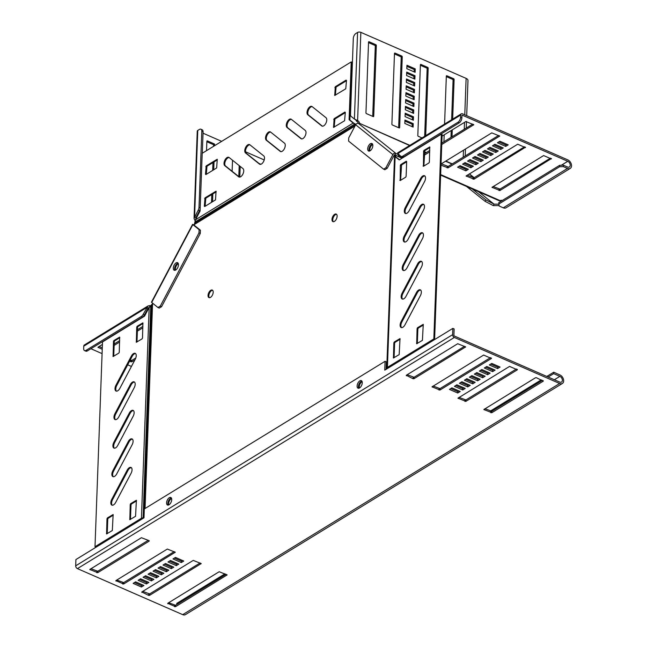 <?xml version="1.0" encoding="UTF-8"?>
<svg xmlns="http://www.w3.org/2000/svg" width="647" height="647" viewBox="0 0 647 647"><rect width="100%" height="100%" fill="white"/><g stroke="black" fill="none" stroke-linecap="round" stroke-linejoin="round"><path stroke-width="0.97" d="M401.577 327.625A4.65 2.434 113.6 0 1 401.852 322.028L417.266 292.856A4.65 2.434 113.6 0 1 419.361 290.43A4.65 2.434 113.6 0 1 420.663 290.058M418.585 290.091A4.65 2.434 113.6 0 1 420.299 289.824A4.65 2.434 113.6 0 1 420.388 295.647L404.973 324.818A4.65 2.434 113.6 0 1 401.156 327.519A4.65 2.434 113.6 0 1 401.067 321.688L416.482 292.517A4.65 2.434 113.6 0 1 418.585 290.091M403.663 270.575A4.65 2.434 113.6 0 1 403.938 264.987L419.353 235.815A4.65 2.434 113.6 0 1 421.456 233.381A4.65 2.434 113.6 0 1 422.75 233.009M420.671 233.041A4.65 2.434 113.6 0 1 422.394 232.774A4.65 2.434 113.6 0 1 422.483 238.597L407.06 267.769A4.65 2.434 113.6 0 1 403.251 270.47A4.65 2.434 113.6 0 1 403.162 264.639L418.577 235.476A4.65 2.434 113.6 0 1 420.671 233.041M404.715 242.051A4.65 2.434 113.6 0 1 404.982 236.462L420.404 207.291A4.65 2.434 113.6 0 1 422.499 204.856A4.65 2.434 113.6 0 1 423.801 204.484M421.723 204.517A4.65 2.434 113.6 0 1 423.437 204.25A4.65 2.434 113.6 0 1 423.526 210.081L408.111 239.244A4.65 2.434 113.6 0 1 404.294 241.946A4.65 2.434 113.6 0 1 404.205 236.123L419.62 206.951A4.65 2.434 113.6 0 1 421.723 204.517M405.758 213.526A4.65 2.434 113.6 0 1 406.033 207.938L421.448 178.766A4.65 2.434 113.6 0 1 423.542 176.34A4.65 2.434 113.6 0 1 424.844 175.96M422.766 176A4.65 2.434 113.6 0 1 424.481 175.725A4.65 2.434 113.6 0 1 424.569 181.556L409.155 210.72A4.65 2.434 113.6 0 1 405.337 213.421A4.65 2.434 113.6 0 1 405.257 207.598L420.671 178.426A4.65 2.434 113.6 0 1 422.766 176M402.62 299.1A4.65 2.434 113.6 0 1 402.895 293.503L418.31 264.34A4.65 2.434 113.6 0 1 420.404 261.906A4.65 2.434 113.6 0 1 421.707 261.534M419.628 261.566A4.65 2.434 113.6 0 1 421.343 261.299A4.65 2.434 113.6 0 1 421.432 267.122L406.017 296.294A4.65 2.434 113.6 0 1 402.199 298.995A4.65 2.434 113.6 0 1 402.119 293.164L417.533 264A4.65 2.434 113.6 0 1 419.628 261.566M112.279 505.234A4.65 2.434 113.6 0 1 112.554 499.646L127.969 470.474A4.65 2.434 113.6 0 1 130.063 468.048A4.65 2.434 113.6 0 1 131.365 467.676M129.287 467.708A4.65 2.434 113.6 0 1 131.009 467.441A4.65 2.434 113.6 0 1 131.09 473.264L115.676 502.436A4.65 2.434 113.6 0 1 111.866 505.129A4.65 2.434 113.6 0 1 111.777 499.306L127.192 470.134A4.65 2.434 113.6 0 1 129.287 467.708M113.322 476.718A4.65 2.434 113.6 0 1 113.597 471.121L129.012 441.958A4.65 2.434 113.6 0 1 131.115 439.523A4.65 2.434 113.6 0 1 132.417 439.151M130.338 439.184A4.65 2.434 113.6 0 1 132.053 438.917A4.65 2.434 113.6 0 1 132.142 444.74L116.727 473.911A4.65 2.434 113.6 0 1 112.91 476.613A4.65 2.434 113.6 0 1 112.821 470.781L128.235 441.61A4.65 2.434 113.6 0 1 130.338 439.184M115.417 419.668A4.65 2.434 113.6 0 1 115.692 414.08L131.106 384.908A4.65 2.434 113.6 0 1 133.201 382.474A4.65 2.434 113.6 0 1 134.503 382.102M132.425 382.134A4.65 2.434 113.6 0 1 134.147 381.867A4.65 2.434 113.6 0 1 134.228 387.69L118.813 416.862A4.65 2.434 113.6 0 1 115.004 419.563A4.65 2.434 113.6 0 1 114.915 413.732L130.33 384.569A4.65 2.434 113.6 0 1 132.425 382.134M116.46 391.144A4.65 2.434 113.6 0 1 116.735 385.555L132.15 356.384A4.65 2.434 113.6 0 1 134.252 353.949A4.65 2.434 113.6 0 1 135.546 353.577M133.476 353.61A4.65 2.434 113.6 0 1 135.191 353.343A4.65 2.434 113.6 0 1 135.28 359.174L119.865 388.337A4.65 2.434 113.6 0 1 116.048 391.039A4.65 2.434 113.6 0 1 115.959 385.216L131.373 356.044A4.65 2.434 113.6 0 1 133.476 353.61M114.373 448.193A4.65 2.434 113.6 0 1 114.648 442.597L130.063 413.433A4.65 2.434 113.6 0 1 132.158 410.999A4.65 2.434 113.6 0 1 133.46 410.627M131.381 410.659A4.65 2.434 113.6 0 1 133.096 410.392A4.65 2.434 113.6 0 1 133.185 416.215L117.77 445.387A4.65 2.434 113.6 0 1 113.953 448.088A4.65 2.434 113.6 0 1 113.864 442.257L129.287 413.093A4.65 2.434 113.6 0 1 131.381 410.659M239.398 177.1L225.528 165.988A4.65 2.434 113.6 0 1 225.059 162.025A4.65 2.434 113.6 0 1 227.833 157.917A4.65 2.434 113.6 0 1 229.143 157.536M227.057 157.577A4.65 2.434 113.6 0 1 228.771 157.302A4.65 2.434 113.6 0 1 229.07 157.48L243.005 168.649A4.65 2.434 113.6 0 1 242.94 174.011A4.65 2.434 113.6 0 1 238.986 176.995A4.65 2.434 113.6 0 1 238.686 176.817L224.752 165.648A4.65 2.434 113.6 0 1 224.283 161.685A4.65 2.434 113.6 0 1 227.057 157.577M260.151 164.37L246.289 153.258A4.65 2.434 113.6 0 1 245.811 149.295A4.65 2.434 113.6 0 1 248.594 145.187A4.65 2.434 113.6 0 1 249.896 144.815M247.809 144.847A4.65 2.434 113.6 0 1 249.532 144.572A4.65 2.434 113.6 0 1 249.823 144.75L263.758 155.919A4.65 2.434 113.6 0 1 263.701 161.281A4.65 2.434 113.6 0 1 259.738 164.265A4.65 2.434 113.6 0 1 259.447 164.087L245.504 152.918A4.65 2.434 113.6 0 1 245.035 148.956A4.65 2.434 113.6 0 1 247.809 144.847M280.903 151.641L267.041 140.536A4.65 2.434 113.6 0 1 266.572 136.566A4.65 2.434 113.6 0 1 269.346 132.457A4.65 2.434 113.6 0 1 270.648 132.085M268.57 132.117A4.65 2.434 113.6 0 1 270.284 131.851A4.65 2.434 113.6 0 1 270.575 132.028L284.518 143.197A4.65 2.434 113.6 0 1 284.454 148.551A4.65 2.434 113.6 0 1 280.491 151.544A4.65 2.434 113.6 0 1 280.2 151.358L266.265 140.189A4.65 2.434 113.6 0 1 265.796 136.226A4.65 2.434 113.6 0 1 268.57 132.117M322.416 126.189L308.554 115.077A4.65 2.434 113.6 0 1 308.077 111.106A4.65 2.434 113.6 0 1 310.851 106.998A4.65 2.434 113.6 0 1 312.161 106.626M310.075 106.658A4.65 2.434 113.6 0 1 311.797 106.391A4.65 2.434 113.6 0 1 312.089 106.569L326.023 117.738A4.65 2.434 113.6 0 1 325.967 123.092A4.65 2.434 113.6 0 1 322.004 126.084A4.65 2.434 113.6 0 1 321.713 125.906L307.77 114.737A4.65 2.434 113.6 0 1 307.301 110.766A4.65 2.434 113.6 0 1 310.075 106.658M301.664 138.919L287.794 127.807A4.65 2.434 113.6 0 1 287.325 123.836A4.65 2.434 113.6 0 1 290.099 119.727A4.65 2.434 113.6 0 1 291.409 119.355M289.322 119.388A4.65 2.434 113.6 0 1 291.037 119.121A4.65 2.434 113.6 0 1 291.336 119.299L305.271 130.468A4.65 2.434 113.6 0 1 305.206 135.821A4.65 2.434 113.6 0 1 301.251 138.814A4.65 2.434 113.6 0 1 300.952 138.636L287.017 127.467A4.65 2.434 113.6 0 1 286.548 123.496A4.65 2.434 113.6 0 1 289.322 119.388M171.601 498.497A4.117 2.159 -66.4 0 0 171.293 498.659A4.117 2.159 -66.4 0 0 168.721 504.951M178.329 263.709A4.117 2.159 -66.4 0 0 178.087 263.839A4.117 2.159 -66.4 0 0 175.515 270.139M177.31 263.499A4.117 2.159 -66.4 0 0 174.965 266.766A4.117 2.159 -66.4 0 0 174.973 270.317A4.117 2.159 113.6 0 1 175.45 265.65A4.117 2.159 113.6 0 1 178.095 263.183A4.117 2.159 -66.4 0 0 177.31 263.499M212.637 290.309A4.117 2.159 -66.4 0 0 211.537 290.64A4.117 2.159 -66.4 0 0 209.11 294.175A4.117 2.159 -66.4 0 0 209.393 297.709M210.76 290.301A4.117 2.159 -66.4 0 0 208.229 294.215A4.117 2.159 -66.4 0 0 208.973 297.612A4.117 2.159 -66.4 0 0 210.493 297.377A4.117 2.159 -66.4 0 0 213.025 293.463A4.117 2.159 -66.4 0 0 212.281 290.066A4.117 2.159 -66.4 0 0 210.76 290.301M359.376 388.038A4.117 2.159 113.6 0 1 361.948 381.738A4.117 2.159 113.6 0 1 362.126 381.641M358.85 388.24A4.117 2.159 113.6 0 1 358.818 384.706A4.117 2.159 113.6 0 1 361.139 381.415M369.89 150.929A4.117 2.159 113.6 0 1 372.462 144.629A4.117 2.159 113.6 0 1 372.704 144.499M369.348 151.115A4.117 2.159 113.6 0 1 369.348 147.556A4.117 2.159 113.6 0 1 371.685 144.289A4.117 2.159 113.6 0 1 372.47 143.982A4.117 2.159 113.6 0 0 369.574 146.966A4.117 2.159 113.6 0 0 369.348 151.115M333.326 221.711A4.117 2.159 113.6 0 1 333.043 218.168A4.117 2.159 113.6 0 1 335.469 214.642A4.117 2.159 113.6 0 1 336.569 214.303M334.426 221.371A4.117 2.159 113.6 0 1 332.906 221.614A4.117 2.159 113.6 0 1 332.162 218.209A4.117 2.159 113.6 0 1 334.685 214.303A4.117 2.159 113.6 0 1 336.205 214.06A4.117 2.159 113.6 0 1 336.958 217.457A4.117 2.159 113.6 0 1 334.426 221.371M394.298 154.973L395.325 155.798L394.557 155.466L394.678 156.356L399.288 159.922L441.343 134.131L442.119 134.471L434.614 339.271L433.838 338.931L387.407 367.407A2.329 1.189 -177.9 0 0 386.898 368.111A2.329 1.189 -177.9 0 0 386.906 368.264L387.003 368.693A1.326 0.679 2.1 0 1 387.011 368.766M161.596 306.662L160.302 306.096L157.949 307.535L159.251 308.101L161.596 306.662L200.287 233.446L198.993 232.88L199.114 229.653L200.408 230.219L194.132 225.188L195.483 219.794L200.077 211.1L202.204 153.299L351.224 61.91L349.105 119.703L354.54 124.192L356.06 124.208M195.168 221.929L354.54 124.192L356.076 124.216M395.762 156.736L395.786 156.04L394.557 155.466L394.799 156.064L395.786 156.04L394.678 156.356L395.131 156.59L387.407 367.407M387.229 168.285L384.884 169.724L383.59 169.158L385.935 167.71L387.229 168.285L394.169 155.151L394.557 155.466L386.728 368.936M152.797 303.403L149.166 307.438L144.564 316.14L102.509 341.931L95.004 546.731L141.434 518.255A2.329 1.189 2.1 0 1 142.995 517.859L143.82 517.835A1.326 0.679 -177.9 0 0 143.949 517.826M168.244 505.105A4.117 2.159 113.6 0 1 168.236 501.554A4.117 2.159 113.6 0 1 170.582 498.287A4.117 2.159 113.6 0 1 171.358 497.972A4.117 2.159 -66.4 0 0 170.549 498.303M195.087 222.956L355.729 124.653M195.483 219.794L353.254 123.035L355.106 123.82M349.105 119.703L349.881 120.043L352 62.249L351.224 61.91M346.485 80.43L345.773 88.785L334.734 95.441L335.3 86.73L346.088 80.107L346.485 80.43M345.312 112.376L344.6 120.73L333.561 127.386L334.127 118.676L344.916 112.06L345.312 112.376M204.315 206.207L205.026 197.845L216.066 191.189L215.508 199.899L204.711 206.522L204.315 206.207L204.848 206.433M205.487 174.253L206.199 165.899L217.238 159.243L216.672 167.953L205.883 174.577L205.487 174.253L206.021 174.488M335.372 95.158L336.076 87.07L346.477 80.689M334.2 127.103L334.903 119.016L345.304 112.635M205.107 206.28L205.811 198.192L216.203 191.811M206.28 174.334L206.975 166.239L217.376 159.866M349.881 120.043L354.038 123.375M395.907 156.93L399.49 159.801M386.898 368.111L394.654 156.388L395.131 156.59M434.614 339.271L388.184 367.747A1.326 0.679 -177.9 0 0 387.893 368.151A1.326 0.679 -177.9 0 0 387.893 368.216L386.906 368.264M433.838 338.931L441.343 134.131M400.784 164.581L406.267 161.216L406.664 161.54L406.114 176.372L405.677 177.197L400.202 180.553L400.347 165.406L400.784 164.581L401.569 164.92L406.648 161.799M399.175 354.613L393.449 358.009L393.845 342.821L394.282 341.996L400.008 338.599L399.175 354.613M422.418 340.354L416.692 343.751L417.089 328.563L417.525 327.738L423.251 324.341L422.418 340.354M424.036 150.322L429.754 146.926L429.365 162.114L428.929 162.939L423.445 166.295L423.599 151.147L424.036 150.322L424.812 150.662L429.899 147.548M400.598 180.311L401.569 164.92M394.088 357.726L394.621 343.161L395.058 342.336L400.145 339.214M417.331 343.476L417.865 328.902L418.302 328.078L423.389 324.964M423.842 166.053L424.812 150.662M95.004 546.731L95.78 547.071L142.211 518.595A1.326 0.679 2.1 0 1 143.068 518.368M107.232 533.654L107.766 519.088L108.195 518.263L113.282 515.141M130.476 519.395L131.009 504.83L131.446 504.005L136.533 500.891M136.978 341.98L137.512 327.414L137.948 326.589L143.036 323.468M113.735 356.238L114.268 341.673L114.705 340.848L119.792 337.726M112.311 530.532L106.593 533.937L106.981 518.748L107.418 517.923L113.144 514.527L112.311 530.532M135.563 516.282L129.837 519.678L130.233 504.49L130.67 503.665L136.388 500.268L135.563 516.282M137.172 326.25L142.898 322.853L142.502 338.041L142.065 338.866L136.339 342.263L136.735 327.075L137.172 326.25L137.948 326.589M113.929 340.508L119.655 337.111L119.258 352.291L118.822 353.116L113.096 356.521L113.492 341.333L113.929 340.508L114.705 340.848M177.61 267.85A4.117 2.159 113.6 0 1 174.229 270.244A4.117 2.159 113.6 0 1 174.156 265.084A4.117 2.159 113.6 0 1 177.537 262.69A4.117 2.159 113.6 0 1 177.61 267.85M199.114 229.653L192.838 224.622L193.679 224.638A2.661 2.24 128.7 0 0 194.343 224.8M157.949 307.535L151.438 302.214L192.596 224.331M160.302 306.096L198.993 232.88M200.408 230.219L200.287 233.446M198.184 210.226A3.987 2.087 -66.4 0 0 199.001 207.355L201.791 131.333A3.987 2.087 -66.4 0 0 200.893 129.206A3.987 2.087 -66.4 0 0 199.422 129.44L197.764 130.459A2.329 1.189 -177.9 0 0 197.254 131.163L194.051 218.435L198.184 210.226L199.478 210.793A3.987 2.087 113.6 0 0 200.158 208.957M200.893 129.206L202.196 129.78A3.987 2.087 113.6 0 1 203.085 131.899L201.791 131.333M202.301 153.234L203.085 131.899M195.774 219.236L195.887 217.586L199.478 210.793M195.887 217.586L194.585 217.02L197.764 130.459M195.24 220.587A2.661 1.812 58.5 0 0 194.893 220.392L195.928 219.762M194.893 220.392L194.051 218.435M260.854 164.281L259.261 163.586A0.663 0.453 58.5 0 0 259.115 163.545M239.802 177.084L240.191 166.4M238.8 176.631L239.204 165.608M232.516 160.246L232.111 171.261M213.567 146.327L213.607 145.292A0.663 0.453 58.5 0 0 213.114 144.491L206.846 141.758M214.61 145.688L214.642 144.653A0.663 0.453 58.5 0 0 214.149 143.852L207.404 140.909A0.663 0.453 58.5 0 0 206.87 141.248L206.522 150.646M212.556 201.71L212.839 193.874M213.728 169.765L214.011 161.928M211.512 202.349L211.804 194.512M212.685 170.404L212.976 162.567M203.037 133.201L221.678 141.353M245.577 151.802L264.211 159.955M86.035 350.359A3.987 2.087 113.6 0 1 84.563 350.593A3.987 2.087 113.6 0 1 83.673 348.466L83.754 346.185A2.329 1.585 -121.5 0 1 84.353 344.997L147.969 305.982L143.149 314.353A3.987 2.087 113.6 0 1 141.353 316.44L86.035 350.359L87.337 350.925A3.987 2.087 -66.4 0 1 85.865 351.159L84.563 350.593M141.353 316.44L142.647 317.006A3.987 2.087 -66.4 0 0 144.451 314.919L143.149 314.353M142.647 317.006L87.337 350.925M149.384 307.139L148.042 308.118L144.451 314.919M148.042 308.118L146.748 307.551L83.754 346.185M150.84 305.877A2.661 1.359 2.1 0 1 149.861 305.602L147.969 305.982M149.861 305.602L149.805 307.026M102.242 349.323L97.948 347.277L102.42 344.422M142.874 327.786L137.374 331.159M119.63 342.037L114.131 345.409M142.93 326.355L137.431 329.727M119.687 340.613L114.179 343.986M102.291 347.9L99.056 346.485M134.875 359.934L131.802 361.819L129.57 361.277M135.805 357.969L131.851 360.395L130.184 360.096M90.912 348.733L102.08 353.618M127.694 364.819L131.43 366.453M368.345 150.88A4.117 2.159 113.6 0 1 368.402 146.133A4.117 2.159 113.6 0 1 371.912 143.488A4.117 2.159 113.6 0 1 372.171 143.642A4.117 2.159 113.6 0 1 372.114 148.389A4.117 2.159 113.6 0 1 368.612 151.034A4.117 2.159 113.6 0 1 368.345 150.88M383.59 169.158L348.604 141.119L348.725 137.892L355.664 124.766A2.329 1.965 -51.3 0 1 358.559 123.52L359.578 123.884M385.935 167.71L392.875 154.584A2.329 1.965 -51.3 0 1 395.77 153.339L398.803 154.997M394.169 155.151A0.663 0.558 -51.3 0 1 394.993 154.795L397.945 156.42L398.714 154.956M500.042 200.683L500.729 201.452M498.732 204.177L494.041 204.145L493.265 205.609L485.113 201.338L485.881 199.883L472.213 188.924M499.031 205.568L493.265 205.609M466.511 186.425L485.113 201.338M478.432 191.641L494.041 204.145L485.881 199.883M398.997 155.143L398.948 156.372L397.945 156.42L402.038 158.232M502.452 200.392A2.661 1.359 -177.9 0 0 500.147 200.627L499.29 200.764L440.631 175.111M563.343 166.619L559.606 166.732L559.663 165.309L563.391 165.195L563.343 166.619L567.492 168.438A4.982 3.389 -121.5 0 0 570.258 168.406L506.035 207.792A4.982 3.389 58.5 0 1 503.277 207.816L567.492 168.438M559.663 165.309L498.764 202.657L499.128 206.005L503.277 207.816M498.716 204.08L559.606 166.732M398.317 153.226L397.654 153.679L400.905 156.275A3.987 2.087 -66.4 0 0 401.156 156.428A3.987 2.087 -66.4 0 0 402.628 156.202L457.947 122.275A3.987 2.087 -66.4 0 0 460.559 117.325L461.861 117.891L461.942 115.611A0.663 0.453 -121.5 0 1 462.484 115.271L567.751 161.305A3.324 2.264 -121.5 0 1 570.088 164.136A3.324 2.264 -121.5 0 1 569.384 166.991A3.324 2.264 -121.5 0 1 567.54 167.007L563.391 165.195M402.628 156.202L403.922 156.768A3.987 2.087 113.6 0 1 402.45 157.003L401.156 156.428M461.861 117.891A3.987 2.087 113.6 0 1 459.241 122.841L457.947 122.275M403.922 156.768L459.241 122.841M460.559 117.325L460.648 115.045A2.329 1.585 -121.5 0 1 461.246 113.856A2.329 1.585 -121.5 0 1 462.532 113.84L567.807 159.882A4.982 3.389 -121.5 0 1 571.309 164.12A4.982 3.389 -121.5 0 1 570.258 168.406M398.148 153.703L398.261 154.649L398.948 154.245M508.218 144.863L499.921 141.232L497.43 142.761L505.728 146.392L508.218 144.863M498.805 141.919L505.776 144.96L506.884 144.281M505.776 144.96L505.728 146.392M551.414 158.96L543.634 155.555L492.019 187.323L499.945 190.525L551.43 158.539M493.127 186.53L499.994 189.102L550.5 158.127M525.485 147.621L517.705 144.216L466.091 175.984L474.016 179.187L525.501 147.201M467.199 175.191L474.065 177.763L524.571 146.78M440.995 165.179L448.088 167.848L499.702 136.08L491.777 132.878L441.036 163.998M441.27 163.853L448.136 166.425L498.643 135.441M465.872 170.832L468.363 169.304L460.066 165.672L457.575 167.201L465.872 170.832L465.929 169.401L467.037 168.721M458.958 166.352L465.929 169.401M490.782 155.555L493.273 154.026L484.975 150.395L482.484 151.924L490.782 155.555L490.83 154.132L491.946 153.444M483.859 151.083L490.83 154.132M495.764 152.498L498.255 150.969L489.957 147.346L487.466 148.875L495.764 152.498L495.812 151.075L496.928 150.395M488.841 148.026L495.812 151.075M441.755 144.491L473.774 124.742L465.848 121.539L442.063 136.129M424.238 155.231L429.737 151.859M424.286 153.808L429.794 150.427M441.804 143.06L472.714 124.103M500.746 149.449L503.237 147.92L494.939 144.289L492.448 145.818L500.746 149.449L500.794 148.017L501.91 147.338M493.823 144.968L500.794 148.017M485.8 158.612L488.291 157.084L479.993 153.452L477.502 154.981L485.8 158.612L485.848 157.181L486.965 156.501M478.877 154.132L485.848 157.181M480.818 161.661L483.309 160.141L475.011 156.509L472.52 158.038L480.818 161.661L480.867 160.238L481.983 159.558M473.903 157.189L480.867 160.238M475.836 164.718L478.327 163.19L470.029 159.566L467.538 161.095L475.836 164.718L475.893 163.295L477.001 162.615M468.921 160.246L475.893 163.295M470.854 167.775L473.345 166.247L465.047 162.615L462.556 164.144L470.854 167.775L470.911 166.352L472.019 165.664M463.939 163.303L470.911 166.352M402.523 157.941L398.948 156.372A2.661 1.359 -177.9 0 0 399.264 155.765A2.661 1.359 -177.9 0 0 398.261 154.649L398.609 154.439M409.883 145.357L359.578 123.351L359.004 123.706M355.996 120.116L354.402 119.016L357.605 120.601A2.661 1.812 58.5 0 1 359.578 123.351L409.616 145.518M357.581 32.447L354.402 119.016L351.151 116.411A3.987 2.087 113.6 0 1 350.512 114.438L353.302 38.416A3.987 2.087 113.6 0 1 355.915 33.466L357.581 32.447A2.329 1.189 2.1 0 1 360.848 32.35L466.115 78.384A4.982 2.556 2.1 0 1 467.983 80.479L466.697 115.659M360.848 32.35L357.605 120.601L356.57 121.24L355.696 119.582M462.912 168.083A3.324 1.698 -177.9 0 0 461.845 167.274A2.661 1.812 58.5 0 0 460.971 167.104M464.732 168.883A4.982 2.556 -177.9 0 0 464.748 168.73A4.982 2.556 -177.9 0 0 464.166 167.468M413.49 116.816L405.2 113.185L405.071 116.606L413.368 120.237L413.49 116.816L412.454 117.447L405.159 114.26M412.374 119.8L412.454 117.447M413.748 109.966L405.451 106.343L405.321 109.764L413.619 113.395L413.748 109.966L412.705 110.605L405.41 107.41M412.624 112.958L412.705 110.605M413.999 103.124L405.701 99.492L405.572 102.913L413.87 106.545L413.999 103.124L412.956 103.763L405.661 100.568M412.875 106.108L412.956 103.763M414.25 96.274L405.952 92.65L405.823 96.071L414.12 99.703L414.25 96.274L413.207 96.913L405.912 93.718M413.126 99.266L413.207 96.913M415.002 75.739L406.704 72.108L406.575 75.537L414.873 79.16L415.002 75.739L413.959 76.378L406.664 73.184M413.878 78.724L413.959 76.378M369.089 41.748A0.663 0.453 58.5 0 0 368.547 42.095L365.951 112.837A0.663 0.453 58.5 0 0 366.453 113.629L373.198 116.581A0.663 0.453 58.5 0 0 373.731 116.234L376.328 45.5A0.663 0.453 58.5 0 0 375.826 44.7L369.089 41.748L368.547 42.079M372.712 116.371L375.292 46.131A0.663 0.453 58.5 0 0 374.791 45.339L368.531 42.597M414.751 82.59L406.453 78.958L406.324 82.379L414.622 86.011L414.751 82.59L413.708 83.22L406.413 80.034M413.627 85.574L413.708 83.22M414.501 89.432L406.203 85.8L406.073 89.229L414.371 92.853L414.501 89.432L413.457 90.07L406.162 86.876M413.376 92.416L413.457 90.07M413.239 123.658L404.941 120.035L404.82 123.456L413.118 127.079L413.239 123.658L412.204 124.297L404.909 121.102M412.115 126.642L412.204 124.297M395.018 53.094A0.663 0.453 58.5 0 0 394.476 53.434L391.888 124.175A0.663 0.453 58.5 0 0 392.381 124.968L399.126 127.92A0.663 0.453 58.5 0 0 399.66 127.572L402.256 56.839A0.663 0.453 58.5 0 0 401.763 56.038L395.018 53.094L394.476 53.418M398.641 127.71L401.221 57.47A0.663 0.453 58.5 0 0 400.719 56.677L394.46 53.936M425.71 135.644L428.185 68.178A0.663 0.453 58.5 0 0 427.691 67.377L420.946 64.433A0.663 0.453 58.5 0 0 420.404 64.773L417.816 135.514A0.663 0.453 58.5 0 0 418.31 136.307L421.998 137.924M424.675 136.282L427.149 68.808A0.663 0.453 58.5 0 0 426.648 68.016L420.388 65.274M452.665 119.121L454.113 79.516A0.663 0.453 58.5 0 0 453.62 78.716L446.875 75.772A0.663 0.453 58.5 0 0 446.333 76.111L444.578 124.078M444.182 134.827L443.931 141.758M450.975 137.439L451.234 130.5M451.622 119.752L453.078 80.147A0.663 0.453 58.5 0 0 452.577 79.355L446.317 76.613M452.018 136.8L452.269 129.869M415.253 68.897L406.955 65.266L406.826 68.687L415.123 72.318L415.253 68.897L414.209 69.528L406.914 66.342M414.129 71.882L414.209 69.528M461.909 166.481A2.661 1.812 58.5 0 0 461.408 166.651A2.661 1.812 58.5 0 0 460.915 167.209M358.43 123.472A2.661 1.812 58.5 0 0 356.57 121.24M361.891 381.123A4.117 2.159 -66.4 0 0 361.107 381.431A4.117 2.159 -66.4 0 0 358.77 384.698A4.117 2.159 -66.4 0 0 358.77 388.257M359.554 387.941A4.117 2.159 -66.4 0 0 362.085 384.027A4.117 2.159 -66.4 0 0 361.333 380.63A4.117 2.159 -66.4 0 0 359.813 380.865A4.117 2.159 -66.4 0 0 357.281 384.779A4.117 2.159 -66.4 0 0 358.034 388.184A4.117 2.159 -66.4 0 0 359.554 387.941M169.279 497.721A4.117 2.159 113.6 0 1 170.8 497.478A4.117 2.159 113.6 0 1 171.552 500.875A4.117 2.159 113.6 0 1 169.021 504.789A4.117 2.159 113.6 0 1 167.5 505.032A4.117 2.159 113.6 0 1 166.756 501.627A4.117 2.159 113.6 0 1 169.279 497.721M386.105 369.316L386.38 361.867L385.078 361.301L144.321 508.954L143.998 517.794L75.917 559.55L75.691 565.826A2.329 1.585 58.5 0 0 77.43 568.616L182.705 614.65A4.982 3.389 58.5 0 0 185.471 614.618L562.38 383.469A4.982 3.389 58.5 0 0 563.432 379.182A4.982 3.389 58.5 0 0 559.93 374.937L553.711 372.219L546.812 376.449M224.97 573.824L176.793 603.368L176.752 604.541M385.078 361.301L384.755 370.141L452.835 328.393L454.129 328.959L453.903 335.235A0.663 0.453 58.5 0 0 454.396 336.036L559.671 382.07A3.324 2.264 58.5 0 0 561.515 382.053A3.324 2.264 58.5 0 0 562.219 379.191A3.324 2.264 58.5 0 0 559.881 376.368L553.654 373.642L548.138 377.031M177.464 563.513L176.348 564.192L169.385 561.151M172.482 566.57L171.374 567.249L164.403 564.2M167.5 569.627L166.392 570.306L159.421 567.257M162.518 572.676L161.41 573.363L154.439 570.314M174.205 551.624L123.69 582.599L116.824 580.027M147.573 581.847L146.465 582.526L139.493 579.477M152.555 578.79L151.447 579.469L144.475 576.42M157.536 575.733L156.428 576.412L149.457 573.363M182.446 560.456L181.33 561.143L174.358 558.094M148.276 540.285L97.762 571.261L90.895 568.689M200.133 562.963L149.619 593.938L142.752 591.366M226.062 574.301L175.547 605.277L168.681 602.705M142.591 584.896L141.483 585.584L134.511 582.535M455.803 385.491L462.775 388.54L463.883 387.86M460.785 382.434L467.757 385.483L468.865 384.803M465.767 379.385L472.731 382.434L473.847 381.746M470.749 376.328L477.712 379.377L478.829 378.697M433.134 386.041L440 388.612L490.507 357.637M485.687 367.164L492.658 370.213L493.774 369.526M480.705 370.213L487.676 373.262L488.792 372.583M475.723 373.27L482.694 376.319L483.81 375.64M450.822 388.548L457.793 391.597L458.901 390.909M407.206 374.702L414.072 377.274L464.578 346.299M459.063 397.387L465.929 399.951L516.435 368.976M484.991 408.726L491.857 411.29L542.364 380.315M490.669 364.107L497.64 367.156L498.748 366.477M452.835 328.393L452.601 334.669A2.329 1.585 58.5 0 0 454.348 337.459L559.615 383.493A4.982 3.389 58.5 0 0 562.38 383.469M168.002 561.992L170.493 560.464L178.79 564.095L176.299 565.624L168.002 561.992M163.02 565.049L165.511 563.521L173.808 567.152L171.318 568.673L163.02 565.049M158.038 568.106L160.529 566.578L168.827 570.201L166.336 571.73L158.038 568.106M153.056 571.155L155.547 569.627L163.845 573.258L161.354 574.787L153.056 571.155M115.862 580.618L167.338 549.052L175.256 552.255L123.642 584.023L115.862 580.618M138.118 580.319L140.601 578.798L148.899 582.421L146.408 583.95L138.118 580.319M143.092 577.27L145.583 575.741L153.881 579.372L151.39 580.893L143.092 577.27M148.074 574.212L150.565 572.684L158.863 576.315L156.372 577.844L148.074 574.212M172.984 558.935L175.474 557.407L183.772 561.038L181.281 562.567L172.984 558.935M149.182 541.118L97.713 572.684L89.787 569.481L141.402 537.714L149.198 540.698M141.79 591.965L193.267 560.391L201.185 563.594L149.57 595.361L148.632 595.394L141.79 591.965M167.719 603.303L219.196 571.73L227.113 574.932L175.499 606.7L167.719 603.303M133.136 583.376L135.627 581.847L143.925 585.478L141.434 587.007L133.136 583.376M456.911 384.811L454.42 386.34L462.718 389.963L465.209 388.435L456.911 384.811M461.893 381.754L459.402 383.283L467.7 386.914L470.191 385.386L461.893 381.754M466.875 378.697L464.384 380.226L472.682 383.857L475.173 382.328L466.875 378.697M471.857 375.648L469.366 377.169L477.664 380.8L480.155 379.271L471.857 375.648M483.641 355.066L432.026 386.841L439.952 390.036L491.421 358.47L483.641 355.066M486.803 366.477L484.312 368.006L492.61 371.637L495.101 370.108L486.803 366.477M481.821 369.534L479.33 371.063L487.628 374.694L490.119 373.165L481.821 369.534M476.839 372.591L474.348 374.12L482.646 377.743L485.137 376.222L476.839 372.591M451.929 387.868L449.439 389.389L457.736 393.02L460.227 391.492L451.929 387.868M414.015 378.697L465.638 346.929L457.712 343.727L406.243 375.3L413.085 378.73L414.015 378.697L414.072 377.274M509.569 366.404L457.955 398.18L465.88 401.375L517.349 369.809L509.569 366.404M535.498 377.751L483.883 409.519L491.809 412.713L543.278 381.148L536.436 377.719L535.498 377.751M491.785 363.428L489.294 364.957L497.592 368.58L500.082 367.051L491.785 363.428M541.28 379.838L490.361 411.071M553.711 372.219L553.654 373.642M141.434 587.007L141.483 585.584M181.281 562.567L181.33 561.143M156.372 577.844L156.428 576.412M151.39 580.893L151.447 579.469M146.408 583.95L146.465 582.526M161.354 574.787L161.41 573.363M166.336 571.73L166.392 570.306M171.318 568.673L171.374 567.249M176.299 565.624L176.348 564.192M497.592 368.58L497.64 367.156M457.736 393.02L457.793 391.597M482.646 377.743L482.694 376.319M487.628 374.694L487.676 373.262M492.61 371.637L492.658 370.213M477.664 380.8L477.712 379.377M472.682 383.857L472.731 382.434M467.7 386.914L467.757 385.483M462.718 389.963L462.775 388.54M194.561 224.388L355.025 125.979M152.555 303.88L145.049 508.51M151.616 305.206L143.836 517.899M150.767 305.942L143.1 518.344M149.166 307.438L141.434 518.255M287.017 127.467L287.794 127.807M300.952 138.636L301.583 138.903M307.77 114.737L308.554 115.077M321.713 125.906L322.335 126.181M266.265 140.189L267.041 140.536M280.2 151.358L280.822 151.633M245.504 152.918L246.289 153.258M259.447 164.087L260.07 164.362M224.752 165.648L225.528 165.988M238.686 176.817L239.317 177.092M205.762 166.724L206.547 167.063M206.199 165.899L206.975 166.239M204.598 198.669L205.374 199.017M205.026 197.845L205.811 198.192M334.127 118.676L334.903 119.016M333.69 119.501L334.467 119.841M333.415 127.03L333.949 127.265M335.3 86.73L336.076 87.07M334.863 87.555L335.639 87.895M334.588 95.085L335.114 95.319M113.864 442.257L114.648 442.597M129.287 413.093L130.063 413.433M115.959 385.216L116.735 385.555M131.373 356.044L132.15 356.384M114.915 413.732L115.692 414.08M130.33 384.569L131.106 384.908M112.821 470.781L113.597 471.121M128.235 441.61L129.012 441.958M111.777 499.306L112.554 499.646M127.192 470.134L127.969 470.474M417.533 264L418.31 264.34M402.119 293.164L402.895 293.503M420.671 178.426L421.448 178.766M405.257 207.598L406.033 207.938M419.62 206.951L420.404 207.291M404.205 236.123L404.982 236.462M418.577 235.476L419.353 235.815M403.162 264.639L403.938 264.987M416.482 292.517L417.266 292.856M401.067 321.688L401.852 322.028M113.492 341.333L114.268 341.673M112.95 356.165L113.476 356.4M136.735 327.075L137.512 327.414M136.194 341.907L136.719 342.142M129.683 519.323L130.217 519.557M130.67 503.665L131.446 504.005M130.233 504.49L131.009 504.83M106.44 533.581L106.973 533.815M107.418 517.923L108.195 518.263M106.981 518.748L107.766 519.088M423.599 151.147L424.375 151.487M423.049 165.98L423.583 166.214M416.547 343.395L417.08 343.63M417.525 327.738L418.302 328.078M417.089 328.563L417.865 328.902M393.303 357.654L393.829 357.888M394.282 341.996L395.058 342.336M393.845 342.821L394.621 343.161M400.347 165.406L401.132 165.745M399.806 180.238L400.339 180.473M193.679 224.638L194.205 225.059M151.681 302.505L192.838 224.622M199.001 207.355L200.198 207.881M195.96 218.896L196.017 217.343M213.607 145.292L214.642 144.653M213.114 144.491L214.149 143.852M206.87 141.24L207.404 140.909M149.19 307.406L148.058 308.093M98.215 347.002L98.198 347.56M131.851 360.395L131.802 361.819M130.92 360.419L130.864 361.843M452.002 164.055L445.548 161.232M426.066 152.716L424.359 151.964M358.559 123.52L395.77 153.339L394.993 154.795M469.277 173.922L474.065 177.763L474.016 179.187M355.664 124.766L392.875 154.584M440.647 174.609L500.147 200.627M397.654 153.679L460.648 115.045M461.942 115.603L462.484 115.271M561.305 165.26L567.751 161.305M499.994 189.102L499.945 190.525M499.063 189.126L499.007 190.55M492.286 187.048L492.27 187.606M473.135 177.788L473.078 179.211M466.358 175.709L466.341 176.267M499.573 135.862L499.557 136.282M448.136 166.425L448.088 167.848M447.206 166.449L447.15 167.872M473.644 124.523L473.628 124.944M452.269 163.885L445.815 161.063M426.341 152.546L424.367 151.689M462.629 166.797L461.845 167.274M373.731 116.234L373.182 116.573M376.328 45.5L375.292 46.131M375.826 44.7L374.791 45.339M399.66 127.572L399.11 127.912M402.256 56.839L401.221 57.47M401.763 56.038L400.719 56.677M420.946 64.433L420.404 64.757M428.185 68.178L427.149 68.808M427.691 67.377L426.648 68.016M446.875 75.772L446.341 76.103M454.113 79.516L453.078 80.147M453.62 78.716L452.577 79.355M463.228 157.164L463.487 150.233M464.247 129.295L464.506 122.364M464.781 114.826L466.115 78.384M559.881 376.368L554.358 379.749M452.601 334.669L75.691 565.826M454.348 337.459L77.43 568.616M559.615 383.493L182.705 614.65M167.824 603.78L167.848 603.222M174.569 606.732L174.617 605.301M175.499 606.7L175.547 605.277M226.968 575.134L226.984 574.722M141.895 592.442L141.911 591.884M148.632 595.394L148.689 593.962M149.57 595.361L149.619 593.938M201.039 563.796L201.055 563.383M97.713 572.684L97.762 571.261M96.775 572.708L96.832 571.285M90.038 569.764L90.054 569.206M115.967 581.103L115.983 580.545M122.704 584.047L122.76 582.623M123.642 584.023L123.69 582.599M175.111 552.457L175.127 552.045M484.134 409.794L484.15 409.236M543.278 381.148L543.294 380.735M491.809 412.713L491.857 411.29M490.871 412.746L490.927 411.314M458.205 398.455L458.222 397.897M517.349 369.809L517.365 369.397M465.88 401.375L465.929 399.951M464.942 401.407L464.999 399.975M465.492 347.132L465.508 346.719M413.085 378.73L413.134 377.298M406.34 375.778L406.365 375.22M432.277 387.116L432.293 386.558M491.421 358.47L491.437 358.058M439.952 390.036L440 388.612M439.014 390.068L439.07 388.637M395.81 156.016L395.778 156.768M474.178 177.69L469.382 173.849M397.63 152.87L461.246 113.856M466.487 121.434L466.236 128.074M465.468 149.012L465.217 155.943M464.975 162.664L464.934 163.731M464.789 167.735L464.748 168.73"/></g></svg>
